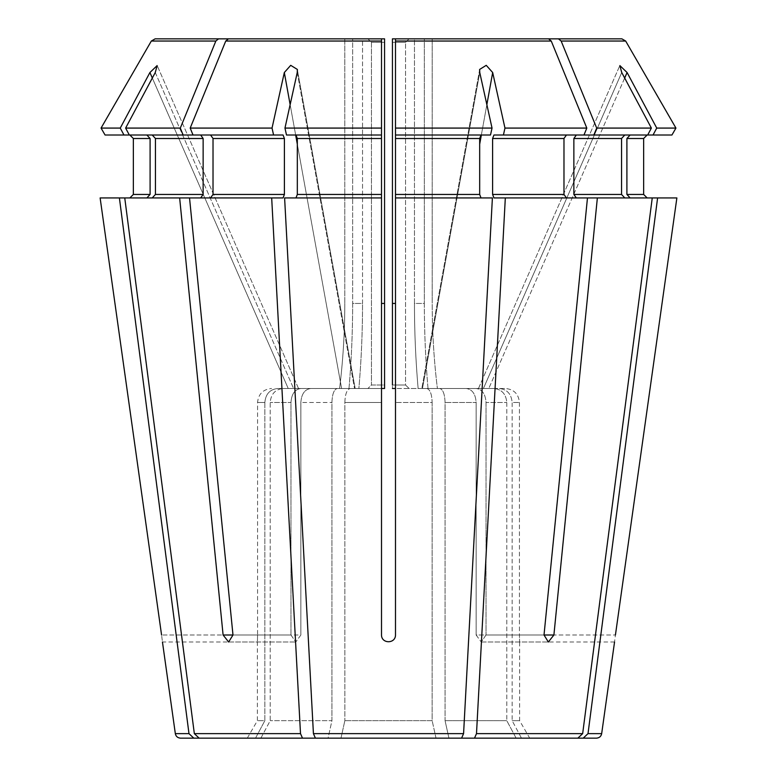 <?xml version="1.0" encoding="UTF-8"?>
<svg xmlns="http://www.w3.org/2000/svg" width="777" height="777" viewBox="0 0 777 777"><rect width="100%" height="100%" fill="white"/><g stroke="black" fill="none" stroke-linecap="round" stroke-linejoin="round"><path stroke-width="0.58" stroke-dasharray="3.88 2.91" d="M264.86 402.486L264.86 720.667L257.381 720.667L264.86 720.667L264.86 402.486C265.627 393.988 269.94 389.326 277.797 388.5L339.598 388.5A699.3 699.3 0 0 0 344.794 303.448A699.3 699.3 0 0 1 339.598 388.5A699.3 699.3 0 0 0 344.794 303.448A699.3 699.3 0 0 1 339.598 388.5L384.566 388.5L384.566 38.85L384.566 388.5L277.797 388.5C269.94 389.326 265.627 393.988 264.86 402.486L257.566 402.486L257.566 635.003C257.362 643.968 257.362 643.968 257.566 635.003C257.362 643.968 257.362 643.968 257.566 635.003L161.567 635.003C162.714 643.958 162.714 643.958 161.567 635.003L257.566 635.003L257.566 402.486C258.401 393.988 263.073 389.326 271.581 388.5C263.073 389.326 258.401 393.988 257.566 402.486L264.86 402.486M180.517 738.15L255.516 738.15A236116.12 218142.857 90 0 1 264.86 720.667A236116.12 218142.857 -90 0 0 255.516 738.15L199.135 738.15L194.337 733.634L124.747 197.941L146.863 197.941L150.097 194.444L133.353 194.444L133.353 138.5L150.097 138.5L146.863 135.004L129.312 135.004L125.621 128.079L180.303 128.079A1656210.591 1171117.739 90 0 1 215.851 41.035L151.33 41.035L155.118 38.85L384.566 38.85L367.89 38.85L371.464 42.346L371.464 385.003L367.89 388.5L371.464 385.003L384.566 385.003L384.566 388.5L341.608 388.5L381.507 388.5L381.507 303.448L381.507 635.003C381.497 643.968 395.483 643.968 395.493 635.003C395.503 643.968 381.517 643.968 381.507 635.003L381.507 197.941L295.979 197.941L297.319 194.444L381.507 194.444L381.507 197.941L284.605 197.941L381.507 197.941M344.794 38.85L344.794 303.448L344.794 38.85L344.794 303.448L344.794 38.85L367.89 38.85L371.464 42.346L371.464 385.003L384.566 385.003L384.566 42.346L371.464 42.346L384.566 42.346L384.566 38.85L381.507 38.85L381.507 303.448L384.566 303.448M395.493 197.941L395.493 38.85L392.434 38.85L432.206 38.85L432.206 303.448A699.3 699.3 0 0 0 437.402 388.5A699.3 699.3 0 0 1 432.206 303.448A699.3 699.3 0 0 0 437.402 388.5A699.3 699.3 0 0 1 432.206 303.448L432.206 38.85L432.206 303.448L432.206 38.85L409.11 38.85L405.536 42.346L405.536 385.003L409.11 388.5L392.434 388.5L505.419 388.5L409.11 388.5L405.536 385.003L392.434 385.003L392.434 388.5L392.434 303.448L395.493 303.448L395.493 388.5L426.787 388.5L395.493 388.5L395.493 635.003L395.493 197.941L492.395 197.941L395.493 197.941L481.021 197.941L479.681 194.444L479.681 138.5L481.021 135.004L395.493 135.004L395.493 635.003C395.483 643.958 381.497 643.958 381.507 635.003M505.322 197.941L587.47 197.941L493.939 197.941L505.322 197.941L476.495 733.634L474.504 738.15L448.931 738.15L516.122 738.15L448.931 738.15A236116.149 90357.738 -90 0 0 445.066 720.667L445.066 402.486C444.745 393.988 442.958 389.326 439.704 388.5L466.229 388.5C472.251 389.326 475.553 393.988 476.136 402.486L445.066 402.486L476.136 402.486L476.136 635.003L544.017 635.003L548.348 641.996L553.904 635.003L486.023 635.003L481.216 641.996L486.023 635.003L486.023 402.486C485.44 393.988 482.138 389.326 476.126 388.5C482.138 389.326 485.44 393.988 486.023 402.486L506.789 402.486L486.023 402.486L486.023 635.003L544.017 635.003L587.47 197.941L576.34 197.941L573.863 194.444L573.863 138.5L576.34 135.004L624.786 135.004L576.34 135.004L593.871 135.004L596.697 128.079A1656211.388 1171118.302 90 0 0 561.149 41.035L558.469 38.85L621.882 38.85L432.206 38.85M558.469 38.85L414.462 38.85L548.581 38.85L414.462 38.85L414.462 303.448A699.3 494.483 -90 0 0 418.133 388.5L428.02 388.5L418.133 388.5A699.3 494.483 90 0 1 414.462 303.448L424.349 303.448A699.3 494.483 -90 0 0 428.02 388.5L493.851 388.5L428.02 388.5A699.3 494.483 90 0 1 424.349 303.448L414.462 303.448L414.462 38.85L424.349 38.85L424.349 303.448L424.349 38.85M432.148 402.486L432.148 720.667L344.852 720.667L432.148 720.667L432.148 402.486C431.827 393.988 430.04 389.326 426.787 388.5L435.392 388.5L426.787 388.5C430.04 389.326 431.827 393.988 432.148 402.486L395.493 402.486L432.148 402.486M381.507 402.486L344.852 402.486L344.852 720.667L344.852 402.486C345.173 393.988 346.96 389.326 350.213 388.5C346.96 389.326 345.173 393.988 344.852 402.486L381.507 402.486L381.507 388.5M392.434 303.448L392.434 38.85L392.434 42.346L405.536 42.346L409.11 38.85L392.434 38.85L392.434 385.003L405.536 385.003L405.536 42.346L392.434 42.346L392.434 385.003M297.319 194.444L297.319 138.5L295.979 135.004L286.49 135.004L381.507 135.004L295.979 135.004L381.507 135.004L381.507 303.448M576.34 135.004L493.939 135.004L492.599 138.5L563.976 138.5L566.443 135.004L493.939 135.004L503.428 135.004L504.963 128.079L492.676 72.523L486.285 65.336L479.652 69.435L479.759 72.523L422.465 388.5L479.759 72.523L492.035 128.079L490.51 135.004L395.493 135.004L481.021 135.004M232.983 635.003L300.864 635.003L300.864 402.486C301.447 393.988 304.749 389.326 310.771 388.5C304.749 389.326 301.447 393.988 300.864 402.486L331.934 402.486L300.864 402.486L300.864 635.003L295.784 641.996L300.864 635.003L232.983 635.003L290.977 635.003L295.784 641.996L290.977 635.003L290.977 402.486C291.56 393.988 294.862 389.326 300.874 388.5C294.862 389.326 291.56 393.988 290.977 402.486L270.211 402.486L290.977 402.486L290.977 635.003L223.096 635.003L228.652 641.996L232.983 635.003L189.53 197.941L200.66 197.941L124.747 197.941L152.214 197.941L155.449 194.444L155.449 138.5L152.214 135.004L200.66 135.004L193.017 135.004L190.19 128.079A1656210.989 1171118.021 90 0 1 225.748 41.035L228.419 38.85L362.538 38.85L362.538 303.448A699.3 494.483 -90 0 1 358.867 388.5L310.771 388.5L358.867 388.5A699.3 494.483 90 0 0 362.538 303.448L352.651 303.448A699.3 494.483 -90 0 1 348.98 388.5L283.149 388.5L348.98 388.5A699.3 494.483 90 0 0 352.651 303.448L362.538 303.448L362.538 38.85L352.651 38.85L352.651 303.448L352.651 38.85L155.118 38.85M573.863 138.5L621.551 138.5L624.786 135.004L647.688 135.004L651.379 128.079L621.736 72.523L483.42 388.5L478.467 388.5L493.851 388.5L483.42 388.5L621.736 72.523L619.861 65.589L627.088 72.523L488.772 388.5L624.679 78.04M295.979 135.004L286.49 135.004L284.965 128.079L297.241 72.523L297.348 69.435L290.763 65.326L284.324 72.523L341.608 388.5L297.319 144.221M544.017 635.003L476.136 635.003L481.216 641.996L476.136 635.003L476.136 402.486C475.553 393.988 472.251 389.326 466.229 388.5L439.704 388.5C442.958 389.326 444.745 393.988 445.066 402.486L445.066 720.667L506.789 720.667L445.066 720.667A236116.149 90357.738 90 0 1 448.931 738.15L461.587 738.15L463.578 733.634L492.395 197.941L481.021 197.941M260.878 738.15A236116.149 218142.876 -90 0 1 270.211 720.667L270.211 402.486C270.979 393.988 275.291 389.326 283.149 388.5C275.291 389.326 270.979 393.988 270.211 402.486L270.211 720.667A236116.178 218142.905 90 0 0 260.878 738.15L328.069 738.15A236116.178 90357.748 -90 0 1 331.934 720.667L270.211 720.667L331.934 720.667L331.934 402.486C332.255 393.988 334.042 389.326 337.296 388.5C334.042 389.326 332.255 393.988 331.934 402.486L331.934 720.667A236116.149 90357.738 90 0 0 328.069 738.15L315.413 738.15L313.422 733.634L284.605 197.941L295.979 197.941M125.621 128.079L155.264 72.523L157.139 65.589L149.912 72.523L288.228 388.5L152.321 78.04M155.449 138.5L203.137 138.5L200.66 135.004L129.312 135.004L183.129 135.004L180.303 128.079M100.126 197.941L146.863 197.941M105.06 135.004L129.856 135.004L105.06 135.004L123.961 135.004L120.26 128.079L149.912 72.523M340.986 738.15A236116.149 90357.738 90 0 1 344.852 720.667A236116.12 90357.728 -90 0 0 340.986 738.15L436.014 738.15A236116.091 90357.718 90 0 0 432.148 720.667A236116.12 90357.728 -90 0 1 436.014 738.15L315.413 738.15L436.014 738.15M284.965 128.079L381.507 128.079L381.507 38.85L228.419 38.85L362.538 38.85M189.53 197.941L283.061 197.941L189.53 197.941L210.557 197.941L213.024 194.444L213.024 138.5L210.557 135.004L193.017 135.004L273.572 135.004L272.037 128.079L284.324 72.523M492.599 138.5L492.599 194.444L563.976 194.444L566.443 197.941L493.939 197.941L492.599 194.444M474.504 738.15L521.484 738.15A236116.12 218142.857 -90 0 0 512.14 720.667L512.14 402.486C511.373 393.988 507.06 389.326 499.203 388.5C507.06 389.326 511.373 393.988 512.14 402.486L519.434 402.486L512.14 402.486L512.14 720.667A236116.149 218142.876 90 0 1 521.484 738.15L583.216 738.15L588.014 733.634L657.604 197.941L630.137 197.941L626.903 194.444L626.903 138.5L630.137 135.004L653.039 135.004L656.74 128.079L627.088 72.523M563.976 138.5L563.976 194.444M566.443 135.004L583.983 135.004L586.81 128.079A1656211.388 1171118.302 90 0 0 551.252 41.035L548.581 38.85L414.462 38.85M466.229 388.5L418.133 388.5L466.229 388.5M553.904 635.003L597.358 197.941L630.137 197.941M630.137 135.004L624.786 135.004M519.434 402.486L519.434 635.003C519.638 643.968 519.638 643.968 519.434 635.003C519.638 643.968 519.638 643.968 519.434 635.003L615.433 635.003C614.286 643.958 614.286 643.958 615.433 635.003L519.434 635.003L519.434 402.486C518.599 393.988 513.927 389.326 505.419 388.5C513.927 389.326 518.599 393.988 519.434 402.486M676.874 197.941L657.604 197.941M626.903 138.5L643.647 138.5L643.647 194.444L626.903 194.444M671.94 135.004L653.039 135.004M656.74 128.079L675.941 128.079M503.428 135.004L583.983 135.004M593.871 135.004L647.688 135.004M596.697 128.079L651.379 128.079M395.493 128.079L492.035 128.079M504.963 128.079L586.81 128.079M200.66 135.004L183.129 135.004M213.024 138.5L284.401 138.5L283.061 135.004L210.557 135.004L273.572 135.004M190.19 128.079L272.037 128.079M146.863 135.004L123.961 135.004M101.059 128.079L120.26 128.079M210.557 135.004L193.017 135.004M152.214 135.004L129.312 135.004M193.784 738.15L188.986 733.634L119.396 197.941M302.496 738.15L300.505 733.634L271.678 197.941M516.122 738.15A236116.12 218142.857 90 0 0 506.789 720.667A236116.178 218142.905 -90 0 1 516.122 738.15L577.865 738.15L582.663 733.634L652.253 197.941L576.34 197.941L624.786 197.941L621.551 194.444L621.551 138.5M583.216 738.15L596.483 738.15M215.851 41.035L218.531 38.85M506.789 402.486L506.789 720.667L506.789 402.486C506.021 393.988 501.709 389.326 493.851 388.5C501.709 389.326 506.021 393.988 506.789 402.486M297.319 138.5L381.507 138.5L381.507 128.079M597.358 197.941L576.34 197.941M587.47 197.941L566.443 197.941M652.253 197.941L624.786 197.941M124.747 197.941L200.66 197.941L203.137 194.444L203.137 138.5M223.096 635.003L179.642 197.941M210.557 197.941L283.061 197.941L284.401 194.444L284.401 138.5M152.214 197.941L200.66 197.941M150.097 138.5L150.097 194.444M381.507 138.5L381.507 194.444M392.434 388.5L395.493 388.5M395.493 38.85L395.493 303.448M512.14 720.667L519.619 720.667L512.14 720.667M155.264 72.523L293.58 388.5L155.264 72.523M297.241 72.523L354.535 388.5L297.241 72.523M486.858 104.642L481.351 135.004M479.681 144.221L492.676 72.523M290.142 104.642L295.648 135.004M395.493 41.035L551.252 41.035M225.748 41.035L381.507 41.035M175.33 733.634L188.986 733.634M194.337 733.634L300.505 733.634M313.422 733.634L463.578 733.634M476.495 733.634L582.663 733.634M588.014 733.634L601.67 733.634M561.149 41.035L625.67 41.035M213.024 194.444L284.401 194.444M155.449 194.444L203.137 194.444M395.493 138.5L479.681 138.5M395.493 194.444L479.681 194.444M573.863 194.444L621.551 194.444M247.29 738.15L257.381 720.667L257.381 641.996L162.451 641.996M298.533 388.5L157.177 65.569L298.533 388.5M297.416 69.949L355.176 388.5L297.329 69.435M479.671 69.435L421.824 388.5L479.574 69.979M228.652 641.996L295.784 641.996L228.652 641.996M481.216 641.996L548.348 641.996L481.216 641.996M478.467 388.5L619.823 65.569L478.467 388.5M614.549 641.996L519.619 641.996L519.619 720.667L529.71 738.15"/><path stroke-width="1.17" d="M566.443 135.004L563.976 138.5L492.599 138.5L493.939 135.004L671.94 135.004L675.941 128.079A1656210.98 1656210.98 0 0 0 625.67 41.035L621.882 38.85L432.206 38.85M392.434 385.003L392.434 38.85L414.462 38.85M381.507 402.486L381.507 635.003L381.507 194.444L297.319 194.444L295.979 197.941M340.986 738.15L302.496 738.15L300.505 733.634L271.678 197.941L283.061 197.941L284.401 194.444L284.401 138.5L283.061 135.004L273.572 135.004L272.037 128.079L190.19 128.079A1656211.388 1171118.302 -90 0 1 225.748 41.035L228.419 38.85L381.507 38.85L381.507 135.004L381.507 38.85L384.566 38.85L384.566 388.5L381.507 388.5M503.428 135.004L504.963 128.079L492.676 72.523L486.858 104.642M583.983 135.004L586.81 128.079L504.963 128.079M647.688 135.004L651.379 128.079L596.697 128.079A1656211.388 1171118.302 -90 0 0 561.149 41.035L558.469 38.85L424.349 38.85M651.379 128.079L621.736 72.523L619.861 65.589L627.088 72.523L624.679 78.04M671.94 135.004L675.941 128.079L656.74 128.079L627.088 72.523M273.572 135.004L183.129 135.004L180.303 128.079A1656210.989 1171118.021 -90 0 1 215.851 41.035L218.531 38.85L155.118 38.85L344.794 38.85M218.531 38.85L362.538 38.85M675.941 128.079A1656210.98 1656210.98 0 0 0 625.67 41.035L621.882 38.85L558.469 38.85M593.871 135.004L596.697 128.079M381.507 194.444L381.507 135.004L286.49 135.004L284.965 128.079L297.241 72.523L297.348 69.435L290.715 65.336L284.324 72.523L290.142 104.642M381.507 128.079L284.965 128.079M395.493 128.079L492.035 128.079L490.51 135.004L395.493 135.004L395.493 38.85L395.493 197.941L492.395 197.941L463.578 733.634L313.422 733.634L284.605 197.941L381.507 197.941M149.912 72.523L157.139 65.589L155.264 72.523L125.621 128.079L129.312 135.004L123.961 135.004L120.26 128.079L149.912 72.523L152.321 78.04M100.126 197.941L161.567 635.003C162.714 643.958 162.714 643.958 161.567 635.003L100.126 197.941L271.678 197.941M492.035 128.079L479.759 72.523L479.652 69.435L486.237 65.326L492.676 72.523M395.493 197.941L395.493 635.003C395.503 643.958 381.517 643.958 381.507 635.003M189.53 197.941L232.983 635.003L228.652 641.996L223.096 635.003L179.642 197.941M436.014 738.15L474.504 738.15L476.495 733.634L505.322 197.941L493.939 197.941L492.599 194.444L492.599 138.5M553.904 635.003L548.348 641.996L544.017 635.003L553.904 635.003L597.358 197.941L505.322 197.941M576.34 197.941L573.863 194.444L573.863 138.5L576.34 135.004M272.037 128.079L284.324 72.523M395.493 388.5L392.434 388.5M146.863 197.941L150.097 194.444L150.097 138.5L146.863 135.004M260.878 738.15L193.784 738.15L188.986 733.634L119.396 197.941M200.66 197.941L203.137 194.444L203.137 138.5L200.66 135.004M150.097 194.444L133.353 194.444L129.856 197.941L133.353 194.444L133.353 138.5L129.856 135.004L133.353 138.5L150.097 138.5M123.961 135.004L105.06 135.004L101.059 128.079A1656210.98 1656210.98 120 0 1 151.33 41.035L155.118 38.85M516.122 738.15L583.216 738.15L588.014 733.634L657.604 197.941L597.358 197.941M630.137 197.941L626.903 194.444L626.903 138.5L630.137 135.004M653.039 135.004L656.74 128.079M676.874 197.941L615.433 635.003C614.286 643.958 614.286 643.958 615.433 635.003L676.874 197.941L657.604 197.941M626.903 138.5L643.647 138.5L647.144 135.004L643.647 138.5L643.647 194.444L647.144 197.941L643.647 194.444L626.903 194.444M105.06 135.004L101.059 128.079A1656210.98 1656210.98 120 0 1 151.33 41.035L215.851 41.035M183.129 135.004L129.312 135.004M180.303 128.079L125.621 128.079M120.26 128.079L101.059 128.079M302.496 738.15L199.135 738.15L194.337 733.634L124.747 197.941M193.784 738.15L180.517 738.15C177.642 737.907 175.913 736.402 175.33 733.634L162.451 641.996M588.014 733.634L601.67 733.634C601.087 736.402 599.358 737.907 596.483 738.15L583.216 738.15M652.253 197.941L582.663 733.634L577.865 738.15L474.504 738.15M586.81 128.079A1656211.388 1171118.302 -90 0 0 551.252 41.035L548.581 38.85L395.493 38.85M463.578 733.634L461.587 738.15L315.413 738.15L313.422 733.634M193.017 135.004L190.19 128.079M566.443 197.941L563.976 194.444L492.599 194.444M563.976 138.5L563.976 194.444M624.786 197.941L621.551 194.444L621.551 138.5L624.786 135.004M381.507 138.5L297.319 138.5L295.979 135.004M297.319 138.5L297.319 194.444M481.021 197.941L479.681 194.444L479.681 138.5L481.021 135.004M203.137 138.5L155.449 138.5L152.214 135.004M152.214 197.941L155.449 194.444L155.449 138.5M284.401 138.5L213.024 138.5L210.557 135.004M210.557 197.941L213.024 194.444L213.024 138.5M544.017 635.003L587.47 197.941M384.566 303.448L381.507 303.448M625.67 41.035L561.149 41.035M481.351 135.004L479.681 144.221M295.648 135.004L297.319 144.221M232.983 635.003L223.096 635.003M395.493 303.448L392.434 303.448M300.505 733.634L194.337 733.634M188.986 733.634L175.33 733.634M582.663 733.634L476.495 733.634M551.252 41.035L395.493 41.035M381.507 41.035L225.748 41.035M621.551 138.5L573.863 138.5M621.551 194.444L573.863 194.444M479.681 138.5L395.493 138.5M479.681 194.444L395.493 194.444M203.137 194.444L155.449 194.444M284.401 194.444L213.024 194.444M479.574 69.979L479.671 69.435M297.416 69.949L297.329 69.435M601.67 733.634L614.549 641.996"/></g></svg>
